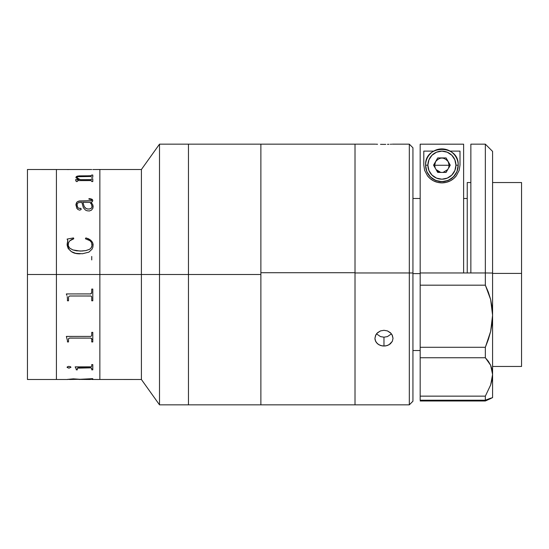 <?xml version="1.0" encoding="UTF-8"?>
<svg xmlns="http://www.w3.org/2000/svg" width="549" height="549" viewBox="0 0 549 549"><rect width="100%" height="100%" fill="white"/><g stroke="black" fill="none" stroke-linecap="round" stroke-linejoin="round"><path stroke-width="0.82" d="M99.856 274.5L141.402 274.5L141.402 169.504L141.402 274.5L159.505 274.5L159.505 144.161L159.505 274.5L188.465 274.5L188.465 144.161L188.465 274.5L188.465 144.161L188.465 274.5L159.505 274.5L159.505 404.839L159.505 274.5L141.402 274.5L141.402 379.496L141.402 274.5L99.856 274.5L99.856 379.496L99.856 169.504L99.856 274.5L99.856 264.206L99.856 274.5L56.417 274.5L56.417 169.504L56.417 274.5L56.417 169.504L56.417 274.5L27.45 274.5L99.856 274.5M260.878 144.174L260.878 404.839L260.878 274.5L188.465 274.5L188.465 404.839L188.465 274.5L188.465 404.839L188.465 274.5L260.878 274.5L260.878 144.161L260.878 272.709L355.011 272.709L355.011 144.161L355.011 272.963L409.314 272.963L409.314 144.161L409.314 272.963L412.937 273.011L412.937 147.784L412.937 273.011L409.314 272.963L409.314 404.839L409.314 272.963L355.011 272.963L355.011 404.826L355.011 144.174L355.011 404.839L355.011 272.709L260.878 272.709L260.878 404.826M92.795 169.545L99.856 169.504L99.856 264.206L99.856 169.504L141.402 169.504L159.505 144.161L375.049 144.161M27.45 379.496L27.45 169.504L27.45 379.496L56.417 379.496L56.417 274.5L56.417 379.496L56.417 274.5L56.417 379.496L67.452 379.496L73.401 378.837L67.452 379.393M91.511 338.829L92.157 339.406M92.04 341.965L91.875 341.444M92.054 205.944L91.875 207.556L91.072 208.414L89.185 209.066L87.092 208.922L85.342 207.982L84.217 206.596L82.947 202.471M80.127 169.517L27.45 169.504M80.353 179.66L90.811 179.653L91.738 178.775L92.795 178.775L92.795 181.547L91.738 181.547L91.505 180.751L90.585 180.587L77.828 180.6L77.306 181.547L76.249 181.547L75.549 179.798L78.864 179.66L75.954 177.773L76.187 176.716L77.306 176.112L90.86 175.728L91.738 175.035L92.795 175.035L92.795 177.245L91.738 177.245L90.832 176.476L78.088 176.689L77.217 177.053L77.038 177.855L80.353 179.66M93.117 206.081L92.939 208.16L91.511 210.123L89.37 210.981L87.085 210.782L85.479 210.095L83.4 207.783L81.883 202.416L78.61 202.608L77.258 203.521L77.032 206.115L78.143 208.009L81.074 208.647L81.074 209.581L79.674 210.171L77.889 209.478L76.73 208.174L75.94 204.372L76.764 202.21L79.214 200.968L91.525 200.728L91.436 199.575L88.924 199.163L88.924 198.669L90.262 198.731L92.081 199.287L92.719 200.104L92.41 201.737L91.045 202.416L92.603 204.386L93.117 206.081M93.11 244.319L92.898 247.132L92.081 249.143L88.897 252.135L82.439 253.748L75.666 253.336L71.445 251.662L68.22 248.573L67.163 245.451L67.843 240.634L67.102 239.083L73.497 237.923L73.786 238.767L69.819 240.812L68.543 242.583L68.241 245.616L69.551 247.997L72.77 249.884L76.428 250.804L82.096 251.023L85.85 250.577L89.412 249.37L90.88 248.23L92.026 245.76L91.532 242.528L89.954 240.688L85.404 238.767L85.857 237.923L88.513 238.794L90.832 240.284L92.541 242.39L93.11 244.319M91.738 259.931L91.738 256.445M91.738 169.524L90.578 169.511M69.682 169.517L90.564 169.517M67.452 169.572L68.508 169.572M69.661 169.511L79.07 169.517M80.648 176.469L90.558 176.469M78.281 179.496L75.549 179.722M91.738 175.282L90.86 175.797L79.145 175.879L77.306 176.181L75.899 177.54M92.795 175.104L91.738 175.104M91.738 179.084L90.811 179.715L80.353 179.722L78.047 178.789L77.011 177.361M92.795 178.837L91.738 178.837M78.171 180.587L90.585 180.587M67.102 239.103L73.497 237.95L73.786 238.788C70.389 239.542 68.508 241.526 68.158 244.717L68.179 244.188M67.815 240.208L67.102 244.374M92.06 244.278L91.813 246.666L90.88 248.244L89.412 249.39L85.85 250.591L80.202 251.078L72.77 249.905L69.551 248.018L68.501 246.508L68.158 244.737M93.145 245.012L92.541 242.411L90.832 240.304L86.543 238.108L85.857 237.95L85.404 238.788M67.102 244.353C68.467 250.872 72.839 254.029 80.202 253.816M91.738 292.569L90.564 293.928L66.395 293.928L90.825 293.914L91.683 293.07L91.738 289.069L91.738 292.569M92.795 289.069L92.795 300.797L91.738 300.797L92.795 300.783L92.795 289.069L91.738 289.069M90.564 295.986L69.682 295.986L90.832 296L91.505 296.357L91.738 297.359L91.505 296.371L90.832 296.014L69.682 296L90.564 296M69.682 296L68.55 296.879L68.508 300.797L67.452 300.797L68.508 300.783L68.55 296.865L69.682 295.986M67.204 296.618L67.39 297.86L67.204 296.618M66.395 294.223L66.882 295.396L66.395 293.928M67.452 299.109L67.39 297.874M66.395 336.612L67.452 340.62L66.395 336.407L90.825 336.393L91.683 335.693L91.738 332.358L92.795 332.358L92.795 341.945L91.738 341.945L91.697 338.781L90.564 338.102L91.505 338.356L91.738 339.193M91.738 341.903L92.795 341.903M69.682 338.054L90.564 338.102L69.682 338.102L68.735 338.417L68.508 339.227L68.735 338.376L69.682 338.054M67.452 341.903L68.508 341.903M90.564 366.856L75.192 366.856L91.072 366.814L91.683 366.437L91.738 364.591L92.795 364.591L92.795 369.848L91.738 369.848L91.697 368.228L90.846 367.844L77.361 368.153L78.294 367.782L90.585 367.775L91.738 368.461M76.249 369.779L77.306 369.779M75.192 366.931L76.249 369.134L75.192 366.856M91.738 369.779L92.795 369.779M91.738 379.476L141.402 379.496L159.505 404.839L260.878 404.839L260.878 144.161M80.971 379.407L80.127 379.407L80.971 379.407M69.661 379.489L78.713 379.325L68.762 379.4M79.07 379.483L80.154 379.421M73.401 378.837L79.948 379.297L91.738 378.707M80.36 379.421L92.795 379.03M68.57 379.407L79.07 379.345M91.738 378.673L92.795 378.673L92.795 379.105L80.127 379.421L90.578 379.489M68.508 379.428L67.452 379.428L68.508 379.421M92.795 378.673L92.795 379.105M67.136 367.446L67.246 366.924L68.591 366.361L70.334 366.629L70.972 367.267L68.961 368.159L67.136 367.446M92.795 364.591L92.795 369.848M77.306 368.461L77.306 369.848L76.249 369.848L76.249 369.202M68.508 339.227L68.508 341.945L67.452 341.945L67.452 340.62M67.452 300.797L67.452 299.13M91.738 300.797L91.738 297.359M67.102 367.206L68.961 368.098L70.972 367.206M91.875 341.492L92.04 342.013M81.177 209.19L80.669 208.318L78.747 208.311L77.738 207.721L76.984 204.592M91.669 199.877L91.264 200.872L78.239 201.257L76.764 202.258L75.899 205.189M92.795 200.625L91.546 199.054L88.924 198.724M93.145 206.719L92.603 204.434L91.045 202.471L91.443 202.355M92.04 206.987L91.47 204.297L89.988 202.416L82.94 202.416L84.217 206.554L85.857 208.325L87.778 209.018L89.858 208.888L91.553 207.982L92.04 206.987M375.612 144.174L377.568 144.257L375.612 144.174M380.505 144.339L383.971 144.38L380.505 144.339M385.748 144.366L383.971 144.38L385.748 144.366M389.008 144.298L387.443 144.339L389.008 144.298M391.506 144.209L390.373 144.257L391.506 144.209M392.851 144.161L392.336 144.174L392.851 144.161M376.484 333.847L380.498 336.606L383.971 337.182L383.971 346.069L380.505 345.493L377.568 343.839L375.612 341.334L374.919 338.335L375.976 334.602M376.93 333.318L380.505 330.91L383.971 330.292L387.436 330.91L391.012 333.318M355.011 288.801L355.011 276.037M391.972 334.609L393.022 338.328L392.336 341.327L390.373 343.832L387.443 345.493L383.971 346.069L383.971 337.182L387.436 336.606L391.458 333.847M412.937 401.209L412.937 273.011L412.937 401.216L409.314 404.839L260.878 404.839M385.748 345.925L382.207 345.925L378.947 344.793L376.449 342.672L375.097 339.865L374.919 338.335L375.605 335.295L377.568 332.68L380.505 330.91L383.971 330.292L387.436 330.91L390.366 332.673L392.329 335.288L393.022 338.328L392.336 341.327L389.008 344.786L385.748 345.925M420.177 273.608L412.937 273.608L420.177 273.608M492.583 273.416L521.55 273.416L521.55 182.543L521.55 273.416L492.583 273.416M470.864 182.543L467.24 182.543L467.24 272.963M521.55 366.458L521.55 273.416L521.55 366.451L492.583 366.458M470.864 144.174L470.864 272.963L485.343 272.963L485.343 144.161L485.343 272.963L420.177 272.963L420.177 285.178L485.343 285.178L485.343 272.963L492.583 273.052L492.583 151.4L485.343 144.161L470.864 144.161L470.864 272.963L463.624 272.963L463.624 144.181L420.177 144.181L463.624 144.181L463.624 272.963L420.177 272.963L420.177 285.178L485.343 285.178L488.363 292.192L490.648 299.541L492.089 307.268L492.583 315.236L492.583 273.052L485.343 272.963L485.343 285.178L490.648 299.541L492.583 315.236L490.669 331.356L485.343 347.291L420.177 347.291L420.177 285.178L420.177 400.214L485.343 400.214L492.583 397.586L492.583 374.493L492.103 379.579L490.669 384.931L485.343 396.138L485.343 400.214L485.343 396.138L420.177 396.138L420.177 400.214L485.343 400.214L490.669 398.169M448.759 163.094L449.178 167.383M446.419 171.823L445.527 172.407M485.343 400.99L420.177 400.99L485.343 400.99L490.648 398.581L485.343 400.99M424.617 170.341L423.794 165.043L423.794 151.112L433.703 151.112L423.794 151.112L423.794 165.043L424.617 170.341L427.52 175.865L424.617 170.341M441.972 182.892C436.023 182.762 431.198 180.422 427.52 175.865L430.004 178.487L433.305 180.745L437.388 182.323L441.972 182.892C447.902 182.721 452.692 180.353 456.336 175.804L453.865 178.425L450.599 180.69L446.543 182.289L441.972 182.892M459.197 170.286L456.336 175.804L459.197 170.286L460 165.043L459.197 170.286M450.091 151.112L460 151.112L460 165.043L460 151.112L450.091 151.112M420.177 144.181L420.177 272.963L420.177 144.181M492.501 397.579L490.648 398.581M492.57 397.613L492.089 397.888L492.583 397.586L492.583 151.414M492.583 396.378L492.583 397.586M488.37 339.406L485.343 347.291L485.343 357.756L488.363 361.311L490.648 365.277L492.089 369.697L492.583 374.493L492.583 315.236L492.103 323.265L490.669 331.356L488.37 339.406M420.177 347.291L420.177 357.756L485.343 357.756L485.343 347.291L420.177 347.291M420.177 357.756L485.343 357.756L490.648 365.277L492.583 374.493L490.669 384.931L485.343 396.138L420.177 396.138L420.177 357.756M450.235 165.215L448.169 161.639C443.99 156.884 439.811 156.884 435.631 161.639L437.718 157.927L433.538 165.167L437.718 172.407L446.083 172.407L450.262 165.167L446.083 157.927L437.718 157.927L433.538 165.167L437.718 172.407L446.083 172.407L450.262 165.167L446.083 157.927L448.169 161.639L449.144 165.263L434.657 165.263L435.631 161.639L433.566 165.215L435.631 161.639L434.657 165.263L435.254 168.145L434.657 165.263L449.144 165.263L448.54 168.145M440.737 172.407L436.078 169.572L438.28 171.535L440.737 172.407M447.716 169.572L443.064 172.407M427.87 165.167A14.027 14.027 180 0 1 441.897 151.14A14.027 14.027 180 0 1 455.931 165.167L458.189 165.194A16.292 16.292 -0 0 0 441.897 148.903A16.292 16.292 -0 0 0 425.605 165.194L427.87 165.167L425.605 165.194A16.292 16.292 180 0 1 441.897 148.903A16.292 16.292 180 0 1 458.189 165.194L456.953 171.617L453.419 176.902L448.135 180.436L441.897 181.671L435.666 180.436L430.382 176.902L426.848 171.617L425.605 165.379A16.292 16.292 -0 0 0 441.897 181.671A16.292 16.292 -0 0 0 458.189 165.379L458.189 165.194A16.292 16.292 180 0 1 441.897 181.486A16.292 16.292 180 0 1 425.605 165.194A16.292 16.292 -0 0 0 441.897 181.486A16.292 16.292 -0 0 0 458.189 165.194L455.931 165.167A14.027 14.027 180 0 1 441.897 179.194A14.027 14.027 180 0 1 427.87 165.167L428.941 159.8L431.981 155.25L436.53 152.21L441.897 151.14L447.27 152.21L451.82 155.25L454.86 159.8L455.931 165.167L454.86 170.54L451.82 175.09L447.27 178.13L441.897 179.194L436.53 178.13L431.981 175.09L428.941 170.54L427.87 165.167M376.731 333.545L376.731 334.142L376.731 333.545M412.937 147.784L409.314 144.161L392.892 144.161M420.177 350.53L412.937 350.53M492.583 182.543L521.55 182.543M467.24 198.47L463.624 198.47M420.177 198.47L412.937 198.47M458.189 165.194C459.3 144.209 424.494 144.209 425.605 165.194L425.605 165.194"/></g></svg>
